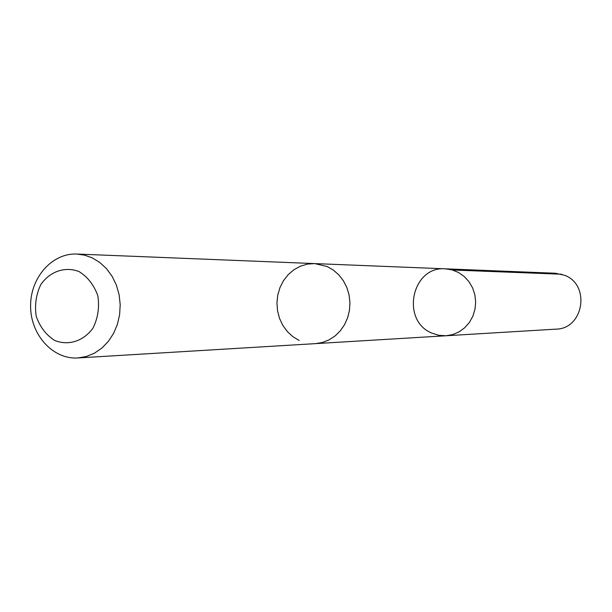 <?xml version="1.0" encoding="UTF-8"?>
<svg xmlns="http://www.w3.org/2000/svg" width="612" height="612" viewBox="0 0 612 612"><rect width="100%" height="100%" fill="white"/><g stroke="black" fill="none" stroke-linecap="round" stroke-linejoin="round"><path stroke-width="0.92" d="M431.973 333.15C400.432 320.719 411.731 265.876 445.368 268.829L452.107 269.884L458.48 272.47L464.194 276.456L468.976 281.673L472.586 287.87L474.858 294.755L475.677 301.999L475.004 309.251L472.869 316.182L469.389 322.447L464.715 327.757L459.084 331.865L452.758 334.573L446.041 335.758L438.858 335.315L431.973 333.15M556.078 329.134C583.596 328.942 590.718 284.878 564.7 275.323L555.52 273.25L445.368 268.829L452.107 269.884L458.48 272.47L464.194 276.456L468.976 281.673L472.586 287.87L474.858 294.755L475.677 301.999L475.004 309.251L472.869 316.182L469.389 322.447L464.715 327.757L459.084 331.865L452.758 334.573L446.041 335.758L556.078 329.134M327.19 266.534L333.402 270.114L338.887 274.941L343.439 280.832L346.882 287.579L349.077 294.923L349.949 302.596L349.467 310.307L347.639 317.766L344.541 324.697L340.295 330.84L335.055 335.965L329.026 339.897L322.432 342.483L315.517 343.63L322.432 342.475L329.026 339.889L335.055 335.965L340.287 330.84L344.533 324.697L347.631 317.766L349.46 310.307L349.942 302.596L349.07 294.923L346.874 287.579L343.431 280.839L338.887 274.941L333.402 270.122L327.183 266.541L314.713 263.588L307.461 264.093L300.461 266.159L293.982 269.693L288.275 274.551L283.563 280.548L280.021 287.433L277.787 294.953L276.938 302.802L277.519 310.689L279.5 318.301L282.798 325.339L287.303 331.536L292.834 336.654L299.192 340.479M92.152 257.836L84.617 255.158L76.821 254.041C51.959 252.855 30.103 277.986 30.6 306.467C30.677 334.955 53.03 359.642 77.869 357.959L86.361 356.49L94.462 353.162L101.875 348.075L108.324 341.427L113.549 333.456L117.359 324.444L119.608 314.736L120.204 304.707L119.118 294.724L116.402 285.161L112.164 276.394L106.557 268.737L99.794 262.472L92.152 257.836M79.109 271.598C65.071 266.166 50 271.338 40.82 284.572C36.07 294.487 34.54 305.044 36.215 316.236C39.872 326.785 45.992 334.841 54.56 340.402C68.445 346.063 83.676 341.198 93.1 327.917C97.981 317.896 99.565 307.193 97.836 295.825C94.064 285.138 87.814 277.068 79.109 271.598M452.475 269.991L561.594 274.222M316.167 343.584L446.041 335.758M315.364 263.619L445.368 268.829M314.713 263.588L76.821 254.041M315.517 343.63L77.869 357.959"/></g></svg>
